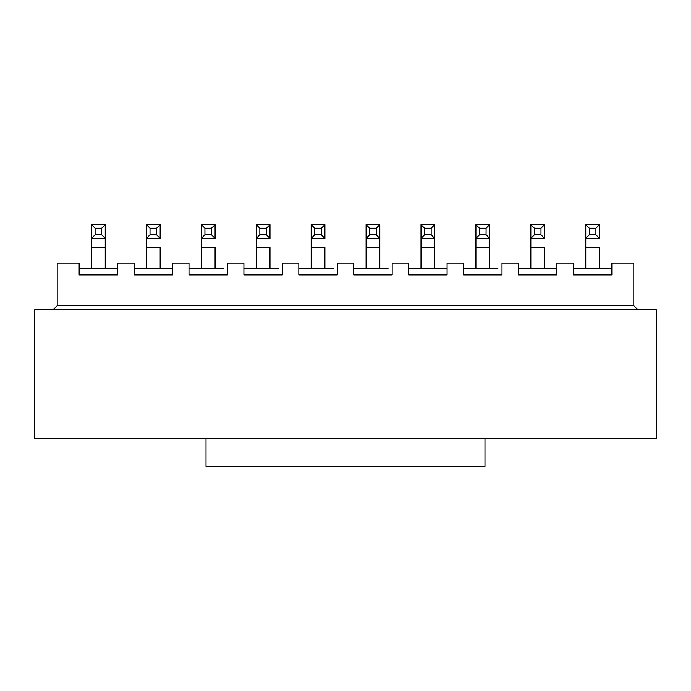 <?xml version="1.0" encoding="UTF-8"?>
<svg xmlns="http://www.w3.org/2000/svg" width="691" height="691" viewBox="0 0 691 691"><rect width="100%" height="100%" fill="white"/><g stroke="black" fill="none" stroke-linecap="round" stroke-linejoin="round"><path stroke-width="1.04" d="M656.45 309.81L656.45 438.854L656.45 309.81L34.55 309.81L34.55 438.854L206.022 438.854L34.55 438.854L34.55 309.81L656.45 309.81M633.794 305.69L637.914 309.81L633.794 305.69L57.206 305.69L53.086 309.81L57.206 305.69L633.794 305.69L633.794 263.133L633.794 305.69M502.003 274.932L502.003 263.133L518.475 263.133L518.475 274.932L556.92 274.932L556.92 263.133L573.392 263.133L573.392 274.932L611.829 274.932L611.829 263.133L633.794 263.133L611.829 263.133L611.829 274.932L573.392 274.932L573.392 263.133L556.92 263.133L556.92 274.932L518.475 274.932L518.475 263.133L502.003 263.133L502.003 274.932L463.566 274.932L502.003 274.932M611.829 268.618L573.392 268.618L611.829 268.618M556.92 268.618L518.475 268.618L556.92 268.618M497.883 268.618L463.566 268.618L497.883 268.618M447.094 274.932L447.094 263.133L463.566 263.133L463.566 274.932L463.566 263.133L447.094 263.133L447.094 274.932L408.649 274.932L447.094 274.932M447.094 268.618L408.649 268.618L447.094 268.618M484.978 438.854L656.45 438.854L484.978 438.854L484.978 466.313L484.978 438.854L206.022 438.854L484.978 438.854M353.74 274.932L353.74 263.133L337.26 263.133L337.26 274.932L298.823 274.932L298.823 263.133L282.351 263.133L282.351 274.932L243.906 274.932L243.906 263.133L227.434 263.133L227.434 274.932L188.997 274.932L188.997 263.133L172.525 263.133L172.525 274.932L134.08 274.932L134.08 263.133L117.608 263.133L117.608 274.932L79.171 274.932L79.171 263.133L57.206 263.133L57.206 305.69L57.206 263.133L79.171 263.133L79.171 274.932L117.608 274.932L117.608 263.133L134.08 263.133L134.08 274.932L172.525 274.932L172.525 263.133L188.997 263.133L188.997 274.932L227.434 274.932L227.434 263.133L243.906 263.133L243.906 274.932L282.351 274.932L282.351 263.133L298.823 263.133L298.823 274.932L337.26 274.932L337.26 263.133L353.74 263.133L353.74 274.932L392.177 274.932L353.74 274.932M408.649 274.932L408.649 263.133L392.177 263.133L392.177 274.932L392.177 263.133L408.649 263.133L408.649 274.932M388.057 268.618L353.74 268.618L388.057 268.618M298.823 268.618L302.943 268.618L298.823 268.618M333.148 268.618L302.943 268.618L333.148 268.618M243.906 268.618L248.026 268.618L243.906 268.618M278.231 268.618L248.026 268.618L278.231 268.618M188.997 268.618L193.117 268.618L188.997 268.618M223.314 268.618L193.117 268.618L223.314 268.618M117.608 268.618L79.171 268.618L117.608 268.618M172.525 268.618L134.08 268.618L172.525 268.618M324.908 247.343L311.175 247.343L311.175 268.618L311.175 224.687L311.175 247.343L324.908 247.343L324.908 268.618L324.908 247.343M269.991 247.343L256.266 247.343L256.266 268.618L256.266 224.687L256.266 247.343L269.991 247.343L269.991 268.618L269.991 247.343M215.082 247.343L201.349 247.343L201.349 268.618L201.349 224.687L201.349 247.343L215.082 247.343L215.082 268.618L215.082 247.343M160.165 247.343L146.44 247.343L146.44 268.618L146.44 224.687L146.44 247.343L160.165 247.343L160.165 268.618L160.165 247.343M105.248 224.687L105.248 268.618L105.248 247.343L91.523 247.343L91.523 268.618L91.523 224.687L105.248 224.687L101.681 228.255L101.681 234.845L105.248 238.421L105.248 224.687L91.523 224.687L91.523 247.343L105.248 247.343L105.248 238.421L91.523 238.421L95.09 234.845L95.09 228.255L91.523 224.687L95.09 228.255L101.681 228.255L105.248 224.687M599.477 247.343L585.752 247.343L585.752 268.618L585.752 224.687L585.752 247.343L599.477 247.343L599.477 268.618L599.477 247.343M544.56 247.343L530.835 247.343L530.835 268.618L530.835 224.687L530.835 247.343L544.56 247.343L544.56 268.618L544.56 247.343M489.651 247.343L475.918 247.343L475.918 268.618L475.918 224.687L489.651 224.687L489.651 268.618L489.651 224.687L486.075 228.255L486.075 234.845L489.651 238.421L475.918 238.421L475.918 247.343L489.651 247.343M434.734 247.343L421.009 247.343L421.009 268.618L421.009 224.687L434.734 224.687L434.734 268.618L434.734 224.687L431.167 228.255L431.167 234.845L434.734 238.421L421.009 238.421L421.009 247.343L434.734 247.343M379.825 247.343L366.092 247.343L366.092 268.618L366.092 224.687L379.825 224.687L379.825 268.618L379.825 224.687L376.25 228.255L376.25 234.845L379.825 238.421L366.092 238.421L366.092 247.343L379.825 247.343M160.165 224.687L160.165 238.421L146.44 238.421L150.007 234.845L150.007 228.255L146.44 224.687L160.165 224.687L156.598 228.255L156.598 234.845L160.165 238.421L160.165 224.687L146.44 224.687L150.007 228.255L150.007 234.845L146.44 238.421L160.165 238.421L156.598 234.845L150.007 234.845L156.598 234.845L156.598 228.255L150.007 228.255L156.598 228.255L160.165 224.687M215.082 224.687L215.082 238.421L201.349 238.421L204.925 234.845L204.925 228.255L201.349 224.687L215.082 224.687L211.506 228.255L211.506 234.845L215.082 238.421L215.082 224.687L201.349 224.687L204.925 228.255L204.925 234.845L201.349 238.421L215.082 238.421L211.506 234.845L204.925 234.845L211.506 234.845L211.506 228.255L204.925 228.255L211.506 228.255L215.082 224.687M269.991 224.687L269.991 238.421L256.266 238.421L259.833 234.845L259.833 228.255L256.266 224.687L269.991 224.687L266.424 228.255L266.424 234.845L269.991 238.421L269.991 224.687L256.266 224.687L259.833 228.255L259.833 234.845L256.266 238.421L269.991 238.421L266.424 234.845L259.833 234.845L266.424 234.845L266.424 228.255L259.833 228.255L266.424 228.255L269.991 224.687M324.908 224.687L324.908 238.421L311.175 238.421L314.75 234.845L314.75 228.255L311.175 224.687L324.908 224.687L321.341 228.255L321.341 234.845L324.908 238.421L324.908 224.687L311.175 224.687L314.75 228.255L314.75 234.845L311.175 238.421L324.908 238.421L321.341 234.845L314.75 234.845L321.341 234.845L321.341 228.255L314.75 228.255L321.341 228.255L324.908 224.687M544.56 224.687L544.56 238.421L530.835 238.421L534.402 234.845L534.402 228.255L530.835 224.687L544.56 224.687L540.993 228.255L540.993 234.845L544.56 238.421L544.56 224.687L530.835 224.687L534.402 228.255L534.402 234.845L530.835 238.421L544.56 238.421L540.993 234.845L534.402 234.845L540.993 234.845L540.993 228.255L534.402 228.255L540.993 228.255L544.56 224.687M599.477 224.687L599.477 238.421L585.752 238.421L589.319 234.845L589.319 228.255L585.752 224.687L599.477 224.687L595.91 228.255L595.91 234.845L599.477 238.421L599.477 224.687L585.752 224.687L589.319 228.255L589.319 234.845L585.752 238.421L599.477 238.421L595.91 234.845L589.319 234.845L595.91 234.845L595.91 228.255L589.319 228.255L595.91 228.255L599.477 224.687M366.092 238.421L369.659 234.845L369.659 228.255L366.092 224.687L366.092 238.421L379.825 238.421L376.25 234.845L376.25 228.255L379.825 224.687L366.092 224.687L369.659 228.255L376.25 228.255L369.659 228.255L369.659 234.845L376.25 234.845L369.659 234.845L366.092 238.421M421.009 238.421L424.576 234.845L424.576 228.255L421.009 224.687L421.009 238.421L434.734 238.421L431.167 234.845L431.167 228.255L434.734 224.687L421.009 224.687L424.576 228.255L431.167 228.255L424.576 228.255L424.576 234.845L431.167 234.845L424.576 234.845L421.009 238.421M475.918 238.421L479.494 234.845L479.494 228.255L475.918 224.687L475.918 238.421L489.651 238.421L486.075 234.845L486.075 228.255L489.651 224.687L475.918 224.687L479.494 228.255L486.075 228.255L479.494 228.255L479.494 234.845L486.075 234.845L479.494 234.845L475.918 238.421M101.681 234.845L101.681 228.255L95.09 228.255L95.09 234.845L101.681 234.845L95.09 234.845L91.523 238.421L105.248 238.421L101.681 234.845M206.022 466.313L206.022 438.854L206.022 466.313L484.978 466.313L206.022 466.313"/></g></svg>
